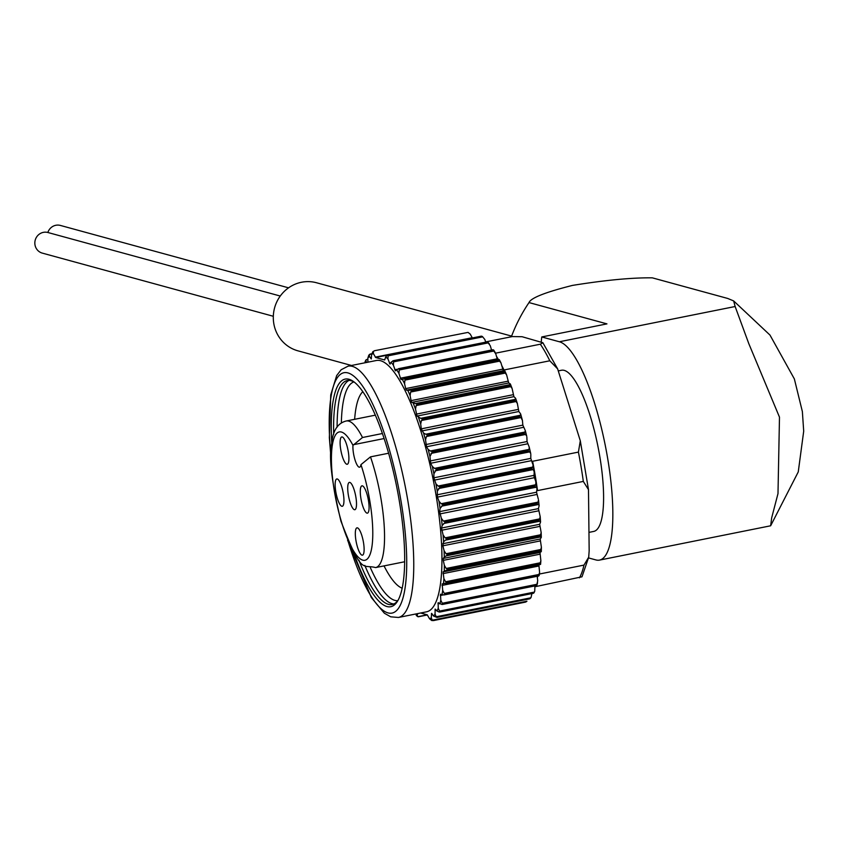<?xml version="1.0" encoding="UTF-8"?>
<svg xmlns="http://www.w3.org/2000/svg" width="846" height="846" viewBox="0 0 846 846"><rect width="100%" height="100%" fill="white"/><g stroke="black" fill="none" stroke-linecap="round" stroke-linejoin="round"><path stroke-width="1.27" d="M388.578 453.234L370.485 456.861L360.946 464.655A12.997 3.289 78.7 0 1 359.582 467.204A12.997 3.289 78.7 0 1 354.918 459.579A12.997 3.289 78.7 0 1 352.972 445.334L362.49 437.509L382.381 433.522M541.229 341.953A156.933 39.688 78.7 0 1 541.768 336.951L606.952 323.881L529.014 302.572C530.854 297.951 545.363 292.23 572.52 285.398C605.535 280.089 632.142 277.573 652.34 277.848L727.761 298.469L733.651 300.933L735.142 306.516L559.365 341.763A111.429 28.182 78.7 0 1 606.571 452.198A111.429 28.182 78.7 0 1 599.518 560.105A111.429 28.182 78.7 0 1 595.87 559.925L588.562 557.926M485.667 341.921L512.39 336.571L522.088 336.719L542.868 342.725L557.641 368.888L549.805 360.787L503.994 369.977A129.998 32.878 78.7 0 0 501.741 365.535M534.989 586.743L581.995 576.803L588.7 557.186L589.165 550.809L588.488 489.644L583.317 481.416L537.517 490.606A129.998 32.878 78.7 0 0 532.61 461.282L578.41 452.102L580.303 440.798L557.63 368.888M539.388 574.032L583.994 565.096L588.7 557.186M495.555 353.184L540.33 344.206L542.868 342.725M441.136 503.719L442.944 504.576L534.556 486.207L535.751 484.747L441.136 503.719L438.979 501.213L437.445 497.12L437.297 491.188L440.026 487.148L531.637 468.779L533.213 469.572L438.598 488.544M438.133 486.038L439.973 486.852L531.574 468.483L532.747 467.077L438.133 486.038L435.933 483.817L433.882 477.81L433.913 473.771L436.451 469.403L528.063 451.034L529.681 451.88L435.066 470.852M434.527 468.367L436.377 469.096L527.989 450.728L529.141 449.395L434.527 468.367L432.306 466.453L430.699 463.248L429.969 456.576L432.317 451.923L523.928 433.554L525.599 434.442L430.984 453.414M430.371 450.992L432.243 451.637L523.854 433.268L524.985 432.02L430.371 450.992L428.15 449.438L426.532 446.762L425.538 439.878L426.416 436.536L427.706 435.034L519.317 416.666L521.03 417.564L426.416 436.536M425.739 434.21L427.621 434.749L519.233 416.38L520.353 415.249L425.739 434.21L423.539 433.046L421.297 428.848L420.695 423.973L421.445 420.504L422.693 419.003L514.305 400.634L516.06 401.533L421.445 420.504M420.705 418.326L422.598 418.738L514.209 400.37L515.33 399.354L420.705 418.326L417.015 416.073L415.523 409.136L416.137 405.583L417.353 404.113L508.964 385.744L510.762 386.622L416.137 405.583M415.375 403.584L417.258 403.87L508.869 385.501L509.99 384.613L415.375 403.584L411.801 402.4L411.082 400.634L410.109 395.621L410.606 392.047L411.791 390.619L503.402 372.251L505.231 373.075L410.606 392.047M409.813 390.26L504.428 371.288L409.813 390.26L406.418 390.165L405.678 388.61L404.557 383.65L404.938 380.118L406.101 378.744L497.712 360.385L499.563 361.147L404.938 380.118M404.134 378.574L498.749 359.603L400.941 379.568L398.942 373.435L399.238 369.988L400.37 368.708L491.981 350.339L493.853 351.027L399.238 369.988M492.848 349.758L398.783 368.623L395.42 370.834L393.369 365.144L393.58 361.855L394.701 360.671L486.313 342.302L488.195 342.884L393.58 361.855M393.39 360.703L391.053 362.257L390.017 364.108L387.933 358.926L388.081 355.838L389.202 354.77L480.814 336.401L482.696 336.867L388.081 355.838M387.331 355.161L389.107 354.685L387.331 355.161L385.702 356.949L384.666 359.962L375.624 357.498L373.372 353.575L373.435 351.365L374.567 350.709L468.05 332.393L374.567 350.709M374.492 350.752L372.843 351.672L371.616 354.463L371.278 358.979L369.374 356.335L369.448 354.485L368.771 355.288L367.841 358.165L367.936 362.183M366.868 362.405L365.927 361.305L366.022 359.857L365.049 361.686L365.588 360.787M417.078 616.036L416.264 615.465L417.839 616.702L417.184 615.38L417.734 613.593M420.621 613.012L427.262 614.831L429.514 618.754L431.724 620.509L433.596 620.562L526.349 601.538M432.327 620.203L433.67 620.52L525.281 602.151L526.942 601.231L432.327 620.203L431.259 617.866L431.608 613.35L433.512 615.994L436.927 617.4M436.24 616.766L437.636 617.21L529.247 598.841L530.854 597.794L436.24 616.766L435.034 614.164L435.172 609.067L436.959 611.024L439.148 612.018L440.967 611.764L439.148 612.018M439.582 611.087L441.02 611.647L532.631 593.279L534.196 592.115L439.582 611.087L438.239 608.274L438.143 602.659L441.94 604.488L535.349 585.707A138.427 35.003 78.7 0 0 535.391 585.559L443.78 603.928A138.427 35.003 78.7 0 1 443.738 604.076M535.391 585.559L536.903 584.29L442.289 603.261L440.808 600.29L440.491 594.22L444.065 594.939L537.443 575.999A138.427 35.003 78.7 0 0 537.464 575.819L445.853 594.188A138.427 35.003 78.7 0 1 445.831 594.368M537.464 575.819L538.923 574.466L444.309 593.427L442.701 590.36L442.162 583.909L538.817 564.43L445.556 583.497M445.62 581.762L447.217 582.587L538.828 564.219L540.234 562.791L445.62 581.762L443.896 578.653L443.093 571.907L447.841 569.559L540.784 551.455L446.159 570.426M446.202 568.459L447.841 569.326L539.452 550.958L540.816 549.488L446.202 568.459L444.351 565.35L443.304 560.359L443.283 558.434L444.287 557.049L447.724 554.891L539.336 536.523L540.71 536.924L446.096 555.885M446.032 553.739L447.724 554.627L539.336 536.269L540.647 534.767L446.032 553.739L444.087 550.704L442.881 545.807L443.6 541.726L446.868 539.039L538.479 520.671L539.907 521.189L445.292 540.16M445.112 537.855L446.847 538.754L538.458 520.396L539.727 518.884L445.112 537.855L443.082 534.947L441.538 528.041L442.183 525.451L445.282 522.268L536.893 503.899L538.363 504.523L443.748 523.494M443.473 521.083L445.25 521.982L536.861 503.613L538.088 502.122L443.473 521.083L441.369 518.355L439.624 511.64L440.068 508.509L442.987 504.872L534.598 486.503L536.121 487.222L441.506 506.194M330.923 457.115L329.348 437.731L330.754 394.86L336.666 375.582L341.139 369.765L348.066 366.17L376.248 360.523A128.148 32.412 78.7 0 1 436.134 495.65A128.148 32.412 78.7 0 1 426.627 611.806L398.445 617.464L390.693 616.819L384.348 613.213L371.309 597.498L347.569 540.15M370.601 353.988L371.701 353.765M367.196 359.508L367.873 359.37M417.839 616.702L427.23 614.82M442.543 604.414L441.94 604.488M442.289 603.261L443.78 603.928M538.5 576.031L444.065 594.939M444.309 593.427L445.853 594.188M540.055 564.557L445.482 583.518M398.434 368.719L400.274 368.549A138.427 35.003 78.7 0 1 400.37 368.708M392.798 360.872L394.606 360.555A138.427 35.003 78.7 0 1 394.701 360.671M427.389 614.915L419.056 616.586M531.912 593.585L531.002 597.614L529.184 598.915L437.572 617.284A138.427 35.003 78.7 0 0 437.636 617.21M534.069 592.676L440.967 611.764A138.427 35.003 78.7 0 0 441.02 611.647M491.981 350.339A138.427 35.003 78.7 0 0 491.886 350.191L400.274 368.549M486.313 342.302A138.427 35.003 78.7 0 0 486.217 342.186L394.606 360.555M480.814 336.401A138.427 35.003 78.7 0 0 480.718 336.317L389.107 354.685A138.427 35.003 78.7 0 1 389.202 354.77M525.207 602.193A138.427 35.003 78.7 0 0 525.281 602.151L526.064 601.887M530.336 598.418L529.184 598.915A138.427 35.003 78.7 0 0 529.247 598.841M534.936 585.929L534.735 591.227M533.763 593.046L532.578 593.395A138.427 35.003 78.7 0 0 532.631 593.279M536.692 584.491L536.554 585.517M536.903 584.29L537.707 580.864L537.221 576.285M538.881 575.365L538.68 575.967L538.881 575.365M538.923 574.466L539.611 572.657L538.87 564.79M540.234 562.791L540.88 560.729L539.981 552.48L443.093 571.907M541.144 551.729L539.981 552.48M540.816 549.488L541.398 547.267L540.182 539.008L443.283 558.434M541.186 537.622L540.71 536.924L541.186 537.622L540.182 539.008M540.647 534.767L541.165 532.483L539.663 524.309L442.765 543.735M540.488 522.299L539.907 521.189L540.488 522.299L539.663 524.309M539.727 518.884L540.182 516.599L538.437 508.615L441.538 528.041M538.363 504.523L539.124 505.474L538.49 499.901L538.088 502.122M533.213 469.572L534.196 471.761L533.075 465.173M532.747 467.077L533.075 465.163M529.681 451.88L530.728 453.53L529.205 447.026L529.141 449.395M525.599 434.442L526.741 436.24L525.303 430.593L524.985 432.02M521.03 417.564L522.437 420.451L520.681 414.096M520.353 415.249L520.692 414.096M520.438 413.62L518.841 411.516L517.361 403.468L516.06 401.533M515.33 399.354L515.447 398.128L515.33 399.354M515.447 398.128L513.903 396.647L512.116 388.526L510.762 386.622M509.99 384.613L510.159 383.82L509.99 384.613M510.159 383.82L508.7 382.974L506.617 374.894L505.231 373.075M504.671 370.929L503.317 370.738L500.938 362.786L499.563 361.147M497.49 359.857L495.83 354.009L493.853 351.027M491.558 350.022L490.268 345.718L488.195 342.884M487.412 341.9L487.941 342.831M485.741 342.154L484.832 339.5L482.347 336.422M536.121 487.222L536.977 488.438M535.751 484.747L535.867 481.786L536.967 488.438M534.196 471.761L534.038 476.499L535.867 481.786M536.967 489.083L536.523 492.213L439.624 511.64M538.268 498.929L536.523 492.213M539.082 506.024L538.437 508.615M522.437 420.451L522.828 425.126L425.929 444.552M525.049 430.011L522.828 425.126M526.868 437.149L527.047 441.538L430.159 460.964M529.205 447.026L527.047 441.538M530.812 454.344L530.78 458.384L433.882 477.81M532.832 464.391L530.78 458.384M468.05 332.393L470.27 334.149L472.205 337.723L375.307 357.149M733.651 300.922L769.987 335.079L794.352 378.913L802.368 411.579L803.7 431.196L798.254 471.92L770.643 525.789L771.689 517.763L777.992 493.609L779.483 417.163L748.773 343.582L735.142 306.516M529.014 302.572A156.933 150.62 105.3 0 0 511.365 336.771M558.466 370.865L561.458 370.262A82.178 20.78 78.7 0 1 599.867 456.925A82.178 20.78 78.7 0 1 593.765 531.415L589.017 532.377M559.365 341.763L541.768 336.951M351.502 365.483L297.951 350.836A35.289 33.872 -74.7 0 1 273.343 315.664A35.289 33.872 -74.7 0 1 301.483 282.257A35.289 33.872 -74.7 0 1 316.563 282.765L511.619 336.105M368.454 500.525A13.927 3.521 78.7 0 1 367.418 513.152A13.927 3.521 78.7 0 1 361.231 500.187A13.927 3.521 78.7 0 1 361.94 485.837A13.927 3.521 78.7 0 1 368.454 500.525M355.88 497.088A13.927 3.521 78.7 0 1 354.855 509.715A13.927 3.521 78.7 0 1 348.658 496.75A13.927 3.521 78.7 0 1 349.377 482.4A13.927 3.521 78.7 0 1 355.88 497.088M363.494 542.54A13.927 3.521 78.7 0 1 362.458 555.166A13.927 3.521 78.7 0 1 356.261 542.201A13.927 3.521 78.7 0 1 356.98 527.851A13.927 3.521 78.7 0 1 363.494 542.54M348.277 451.637A13.927 3.521 78.7 0 1 347.241 464.264A13.927 3.521 78.7 0 1 341.054 451.299A13.927 3.521 78.7 0 1 341.773 436.948A13.927 3.521 78.7 0 1 348.277 451.637M343.317 493.652A13.927 3.521 78.7 0 1 342.281 506.278A13.927 3.521 78.7 0 1 336.084 493.313A13.927 3.521 78.7 0 1 336.803 478.963A13.927 3.521 78.7 0 1 343.317 493.652M402.199 588.203A101.372 25.634 78.7 0 1 384.031 565.889M354.643 419.309A101.372 25.634 78.7 0 1 362.807 391.719M397.747 600.671A111.598 28.225 78.7 0 1 370.347 567.603M341.35 423.011A111.598 28.225 78.7 0 1 353.892 381.927M398.149 600.121A114.221 28.88 78.7 0 1 392.184 604.509A114.221 28.88 78.7 0 1 358.937 560.189M333.684 434.241A114.221 28.88 78.7 0 1 347.283 380.531A114.221 28.88 78.7 0 1 354.474 382.286M331.759 443.114A116.071 29.356 78.7 0 1 353.469 381.514A116.071 29.356 78.7 0 1 399.397 501.467A116.071 29.356 78.7 0 1 397.514 601.22A116.071 29.356 78.7 0 1 353.734 552.755M288.56 287.83L60.394 225.438A10.681 10.247 105.3 0 0 47.852 232.491A10.681 10.247 105.3 0 0 35.215 240.148A10.681 10.247 105.3 0 0 42.3 253.113L273.311 316.277M47.852 232.491L280.259 296.037M370.485 456.861A74.755 18.908 78.7 0 1 381.155 499.817A74.755 18.908 78.7 0 1 375.613 567.581C362.352 563.954 362.183 576.263 340.927 521.136C331.653 482.199 328.576 456.332 331.695 443.526C332.848 430.625 337.691 423.116 346.226 420.991A74.755 18.908 78.7 0 1 362.49 437.509M360.946 464.655A65.47 16.56 78.7 0 1 366.075 559.862A65.47 16.56 78.7 0 1 332.647 478.868A65.47 16.56 78.7 0 1 352.972 445.334M496.433 356.293A129.998 32.878 78.7 0 1 498.484 359.656M537.728 576.179A129.998 32.878 78.7 0 1 537.358 577.575M583.994 565.096A129.998 32.878 78.7 0 1 579.425 577.829M540.33 344.206A129.998 32.878 78.7 0 1 549.805 360.787M435.933 483.817A135.635 34.305 78.7 0 1 437.297 491.188M432.306 466.453A135.635 34.305 78.7 0 1 433.913 473.771M428.15 449.438A135.635 34.305 78.7 0 1 429.969 456.576M423.539 433.046A135.635 34.305 78.7 0 1 425.538 439.878M418.548 417.554A135.635 34.305 78.7 0 1 420.695 423.973M413.26 403.246A135.635 34.305 78.7 0 1 415.523 409.136M407.772 390.355A135.635 34.305 78.7 0 1 410.109 395.621M402.178 379.103A135.635 34.305 78.7 0 1 404.557 383.65M396.573 369.681A135.635 34.305 78.7 0 1 398.942 373.435M391.053 362.257A135.635 34.305 78.7 0 1 393.369 365.144M385.702 356.949A135.635 34.305 78.7 0 1 387.933 358.926M371.616 354.463A135.635 34.305 78.7 0 1 373.372 353.575M367.841 358.165A135.635 34.305 78.7 0 1 369.374 356.335M365.229 362.733A135.635 34.305 78.7 0 1 365.927 361.305M417.184 615.38A135.635 34.305 78.7 0 1 415.608 614.016M431.259 617.866A135.635 34.305 78.7 0 1 429.514 618.754M435.034 614.164A135.635 34.305 78.7 0 1 433.512 615.994M438.239 608.274A135.635 34.305 78.7 0 1 436.959 611.024M440.808 600.29A135.635 34.305 78.7 0 1 439.804 603.917M442.701 590.36A135.635 34.305 78.7 0 1 441.982 594.791M443.896 578.653A135.635 34.305 78.7 0 1 443.473 583.803M444.351 565.35A135.635 34.305 78.7 0 1 444.245 571.156M444.087 550.704A135.635 34.305 78.7 0 1 444.287 557.049M443.082 534.947A135.635 34.305 78.7 0 1 443.6 541.726M441.369 518.355A135.635 34.305 78.7 0 1 442.183 525.451M438.979 501.213A135.635 34.305 78.7 0 1 440.068 508.509M541.218 548.568A135.635 34.305 78.7 0 1 541.154 551.455M541.07 533.667A135.635 34.305 78.7 0 1 541.176 537.051M540.16 517.689A135.635 34.305 78.7 0 1 540.435 521.485M538.5 500.895A135.635 34.305 78.7 0 1 538.965 504.988M533.139 465.966A135.635 34.305 78.7 0 1 533.942 470.344M529.522 448.422A135.635 34.305 78.7 0 1 530.463 452.758M525.355 431.206A135.635 34.305 78.7 0 1 526.434 435.394M520.734 414.603A135.635 34.305 78.7 0 1 521.887 418.537M515.7 398.889A135.635 34.305 78.7 0 1 516.906 402.463M510.36 384.327A135.635 34.305 78.7 0 1 511.566 387.457M504.776 371.151A135.635 34.305 78.7 0 1 505.94 373.752M536.153 483.563A135.635 34.305 78.7 0 1 536.787 487.846M393.898 603.938A114.221 28.88 78.7 0 1 364.827 565.403M337.11 427.167A114.221 28.88 78.7 0 1 349.081 380.393M330.934 455.233A122.575 30.995 78.7 0 1 352.052 374.863A122.575 30.995 78.7 0 1 401.152 501.953A122.575 30.995 78.7 0 1 395.568 611.436A122.575 30.995 78.7 0 1 348.309 541.895M348.066 366.17A128.148 32.412 78.7 0 1 407.941 501.297A128.148 32.412 78.7 0 1 398.445 617.464M578.41 452.102A129.998 32.878 78.7 0 1 583.317 481.416M387.362 355.14L375.624 357.498M390.672 362.976L389.414 363.23M486.736 342.038L393.982 360.629M397.176 369.258L394.754 369.744M492.795 349.8L398.9 368.623M497.099 358.831L400.211 378.257M502.577 369.184L405.678 388.61M503.317 370.738L406.418 390.165M507.97 381.208L411.082 400.634M508.7 382.974L411.801 402.4M513.205 394.701L416.317 414.128M513.903 396.647L417.015 416.073M518.186 409.422L421.297 428.848M518.841 411.516L421.953 430.942M523.431 427.336L426.532 446.762M527.587 443.822L430.699 463.248M531.246 460.7L434.358 480.126M533.953 475.367L437.065 494.804M534.344 477.694L437.445 497.12M536.819 494.487L439.931 513.913M538.648 510.815L441.749 530.241M539.769 526.381L442.881 545.807M540.192 540.932L443.304 560.359M539.896 554.204L443.008 573.63M538.891 565.995L442.003 585.421M538.447 576.01L444.499 594.844M443.029 594.95L440.301 595.499M535.93 585.644L443.05 604.266M439.233 603.452L437.932 603.716M435.859 609.733L434.95 609.913M432.095 613.858L431.386 614.006M367.873 359.487L366.022 359.857M371.658 354.04L369.448 354.485M384.084 438.556L353.068 444.774M375.613 567.581L404.684 561.755M346.226 420.991L375.296 415.164M534.059 592.676L534.735 591.217M536.946 585.072L537.559 582.862M539.124 575.608L539.6 572.657M540.573 564.388L540.869 560.729M541.313 551.55L541.387 547.267M541.313 537.295L541.154 532.483M540.573 521.855L540.182 516.599M517.35 403.468L515.69 398.498M512.116 388.526L510.392 384.063M506.606 374.894L504.893 371.013M500.938 362.786L499.256 359.582M495.153 352.412L493.588 349.916M489.337 343.92L487.941 342.175M770.643 525.789L599.518 560.105M588.488 489.644L580.303 440.798M427.431 614.957L418.358 616.776M481.427 336.126L388.166 354.823M487.063 341.89L393.39 360.671M498.706 359.613L404.229 378.553M536.248 585.665L442.543 604.446M533.318 593.3L440.026 612.007M529.712 598.831L436.938 617.421M367.873 359.317L366.455 359.603M371.701 353.744L370.062 354.083"/></g></svg>
